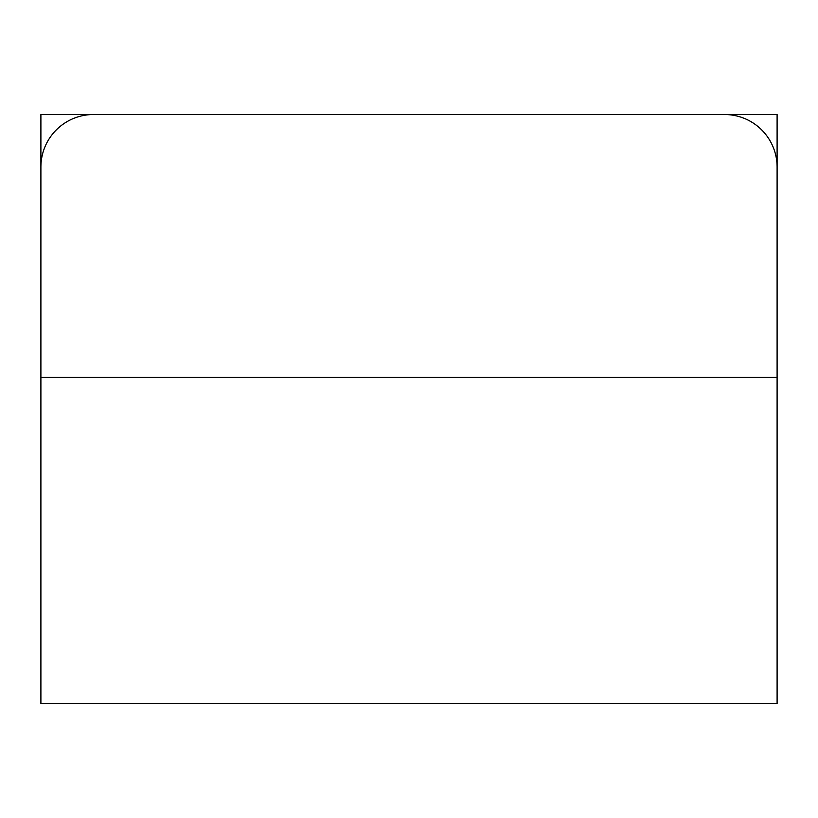 <?xml version="1.0" encoding="UTF-8"?>
<svg xmlns="http://www.w3.org/2000/svg" width="818" height="818" viewBox="0 0 818 818"><rect width="100%" height="100%" fill="white"/><g stroke="black" fill="none" stroke-linecap="round" stroke-linejoin="round"><path stroke-width="1.23" d="M40.9 203.917L40.9 114.52L777.1 114.52L777.1 203.917M777.1 377.446L777.1 703.48L40.9 703.48L40.9 377.446L777.1 377.446L777.1 167.107A52.587 52.587 0 0 0 724.513 114.52L93.487 114.52A52.587 52.587 0 0 0 40.9 167.107L40.9 377.446"/></g></svg>
